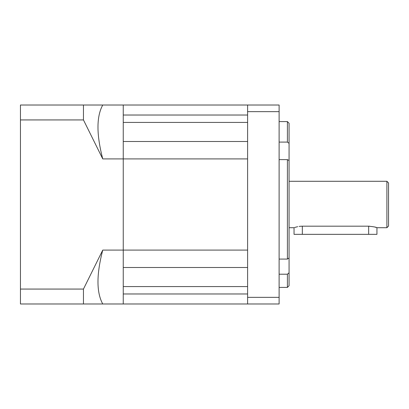 <?xml version="1.0" encoding="UTF-8"?>
<svg xmlns="http://www.w3.org/2000/svg" width="409" height="409" viewBox="0 0 409 409"><rect width="100%" height="100%" fill="white"/><g stroke="black" fill="none" stroke-linecap="round" stroke-linejoin="round"><path stroke-width="0.61" d="M386.894 181.284L388.55 182.946L388.55 226.054L386.894 227.716L386.894 181.284L289.066 181.284M376.316 227.496L374.593 226.98M369.567 226.203L368.652 226.182C373.693 226.709 376.459 227.22 376.945 227.716L376.945 234.347L294.04 234.347L294.04 227.716L289.066 227.716M300.799 226.238L302.328 226.182C291.632 227.859 291.632 227.859 302.328 226.182L368.652 226.182L368.652 234.347M300.743 226.238L299.107 226.422M297.711 226.668L295.41 227.261M295.232 227.317L294.613 227.516M279.117 142.092L287.404 142.092L287.404 121.596L279.117 121.596M279.117 259.076L287.404 259.076L287.404 159.622L289.066 160.517L289.066 143.344L287.404 142.092M289.066 272.813L289.066 285.748L287.404 287.404L287.404 274.209L289.066 272.813L289.066 257.987L287.404 259.076M287.404 159.622L279.117 159.622M247.609 111.647L247.609 105.016L279.117 105.016L279.117 111.647L247.609 111.647L247.609 297.353L279.117 297.353L279.117 303.984L247.609 303.984L247.609 297.353M279.117 111.647L279.117 297.353M287.404 274.209L279.117 274.209M289.066 160.517L289.066 257.987M287.404 121.596L289.066 123.252L289.066 143.344M247.609 267.506L123.252 267.506L123.252 250.088L247.609 250.088L247.609 158.912L123.252 158.912L123.252 141.494L247.609 141.494M247.609 303.984L123.252 303.984L123.252 293.974L247.609 293.974M20.45 289.066L83.456 289.066L102.751 250.088L123.252 250.088L123.252 158.912L123.252 303.984L20.45 303.984L20.45 105.016L123.252 105.016L123.252 158.912L102.751 158.912L83.456 119.934L20.45 119.934M247.609 115.026L123.252 115.026L123.252 105.016L247.609 105.016M83.456 303.984L83.456 289.066M83.456 119.934L83.456 105.016M102.751 105.016C96.386 116.55 96.386 134.515 102.751 158.912M102.751 250.088C96.386 274.485 96.386 292.45 102.751 303.984M302.328 226.182L302.328 234.347M123.252 122.429L247.609 122.429M123.252 286.571L247.609 286.571M386.894 227.716L376.945 227.716M287.404 287.404L279.117 287.404"/></g></svg>
